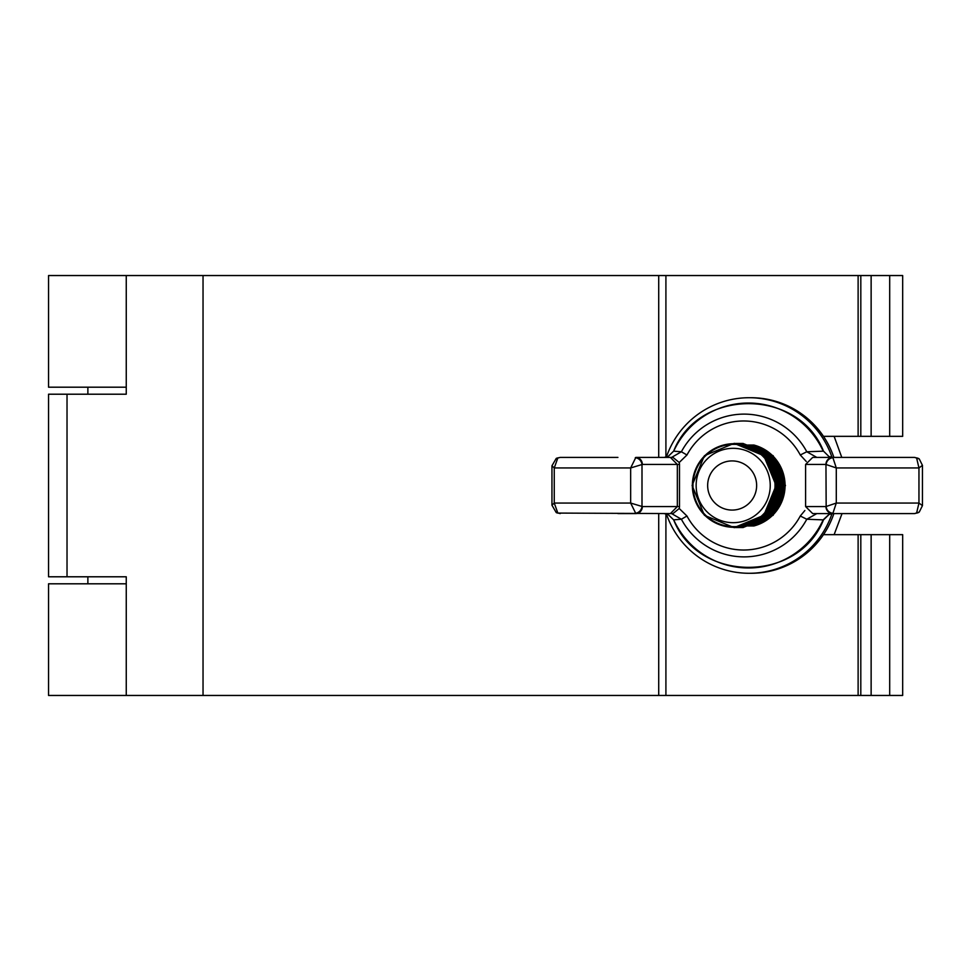 <?xml version="1.0" encoding="UTF-8"?>
<svg xmlns="http://www.w3.org/2000/svg" width="971" height="971" viewBox="0 0 971 971"><rect width="100%" height="100%" fill="white"/><g stroke="black" fill="none" stroke-linecap="round" stroke-linejoin="round"><path stroke-width="1.46" d="M889.691 695.454L889.691 534.657L902.678 534.657L902.678 695.454L48.55 695.454L48.55 583.802L126.254 583.802M126.254 387.198L48.55 387.198L48.55 275.546L902.678 275.546L902.678 436.343L889.691 436.343L889.691 275.546M823.481 436.343L889.691 436.343M889.691 534.657L860.804 534.657L860.804 695.454L860.816 534.657L823.481 534.657M126.254 695.454L126.254 576.786L67.023 576.786L67.023 394.214L126.254 394.214L126.254 275.546M67.023 394.214L48.55 394.214L48.55 576.786L67.023 576.786M126.254 394.214L87.172 394.214M87.172 576.786L126.254 576.786M732.146 510.078A24.578 24.493 -90 0 0 756.64 485.5A24.578 24.493 -90 0 0 732.146 460.922A24.578 24.493 -90 0 0 707.653 485.5A24.578 24.493 -90 0 0 732.146 510.078M733.19 448.323A37.177 37.044 90 0 1 770.234 485.5A37.177 37.044 90 0 1 733.19 522.677A37.177 37.044 90 0 1 696.146 485.5A37.177 37.044 90 0 1 733.19 448.323M733.991 444.342A41.158 41.025 90 0 1 775.016 485.5A41.158 41.025 90 0 1 733.991 526.658A41.158 41.025 90 0 1 692.966 485.5A41.158 41.025 90 0 1 733.991 444.342M734.003 526.852A41.352 41.207 -90 0 0 775.21 485.5A41.352 41.207 -90 0 0 734.003 444.148A41.352 41.207 -90 0 0 692.796 485.5A41.352 41.207 -90 0 0 734.003 526.852M734.027 443.698A41.802 41.656 90 0 1 775.695 485.5A41.802 41.656 90 0 1 734.027 527.302A41.802 41.656 90 0 1 692.372 485.5A41.802 41.656 90 0 1 734.027 443.698M767.588 460.06A41.158 41.025 90 0 1 767.588 510.928M761.082 517.786A41.352 41.207 -90 0 0 761.082 453.214M745.594 444.973A41.802 41.656 90 0 1 745.594 526.027M768.923 460.06A41.158 41.025 90 0 1 768.923 510.928M762.417 517.786A41.352 41.207 -90 0 0 762.429 453.214M746.93 444.973A41.802 41.656 90 0 1 746.93 526.027M770.258 460.06A41.158 41.025 90 0 1 770.258 510.928M763.764 517.786A41.352 41.207 -90 0 0 763.764 453.214M748.265 444.973A41.802 41.656 90 0 1 748.265 526.027M771.593 460.06A41.158 41.025 90 0 1 771.593 510.928M765.099 517.786A41.352 41.207 -90 0 0 765.099 453.214M749.612 444.973A41.802 41.656 90 0 1 749.612 526.027M772.928 460.06A41.158 41.025 90 0 1 772.94 510.928M766.435 517.786A41.352 41.207 -90 0 0 766.435 453.214M750.947 444.973A41.802 41.656 90 0 1 750.947 526.027M774.275 460.06A41.158 41.025 90 0 1 774.275 510.928M767.77 517.786A41.352 41.207 -90 0 0 767.77 453.214M752.282 444.973A41.802 41.656 90 0 1 752.282 526.027M775.611 460.06A41.158 41.025 90 0 1 775.611 510.928M769.105 517.786A41.352 41.207 -90 0 0 769.117 453.214M753.617 444.973A41.802 41.656 90 0 1 753.617 526.027M841.784 513.586L833.883 513.586A87.778 87.475 -90 0 1 751.008 573.278L749.151 573.278A87.778 87.475 -90 0 0 832.013 513.598M834.125 436.343L841.784 457.414M806.258 461.48L800.286 454.998L806.78 451.758L823.19 451.175A82.474 82.195 -90 0 0 673.716 451.175L681.387 451.758A71.393 71.15 90 0 1 806.78 451.758L816.817 457.414M800.286 454.998A64.523 64.304 -90 0 0 686.958 454.998L679.215 462.499A7.028 7.003 90 0 1 679.494 464.429L679.494 506.571A7.028 7.003 90 0 1 679.215 508.501L686.958 516.002A64.523 64.304 -90 0 0 800.286 516.002L804.862 510.515M686.958 516.002L681.387 519.242L671.604 513.586L664.14 513.586L668.097 514.484L673.668 519.886C698.647 583.158 798.49 583.158 823.469 519.886L806.78 519.242A71.393 71.15 90 0 1 681.387 519.242L673.716 519.825A82.474 82.195 -90 0 0 823.19 519.825L828.931 514.484L832.815 513.586L812.691 513.586L805.602 506.571L805.602 464.429L812.691 457.414L914.621 457.414L919.246 458.943A7.028 6.093 126.2 0 0 919.246 458.943A7.028 6.093 126.2 0 0 916.6 457.924L914.621 457.414M871.667 457.414L832.45 457.414L828.931 456.516L823.469 451.114L828.931 456.516M914.621 513.586L916.6 513.076L918.954 503.051L922.45 505.636L919.258 512.057A7.028 6.093 -126.2 0 1 919.246 512.057L914.621 513.586L832.815 513.586A7.028 6.846 -90 0 1 825.957 506.571L836.286 503.051L832.815 513.586M679.494 464.429L677.333 464.429L677.333 506.571L670.415 513.586L557.852 513.076A7.028 5.547 118.6 0 1 556.225 512.567A7.028 5.547 118.6 0 1 556.225 512.554L560.231 513.586M560.231 457.414L557.852 457.924L554.247 467.949L551.953 465.789L556.225 458.446A7.028 5.547 61.4 0 1 556.225 458.433L560.231 457.414L617.92 457.414M670.415 457.414L677.333 464.429L642.341 464.429L630.652 467.949L635.847 457.414L672.976 457.414L679.215 462.499M686.958 454.998L681.387 451.758L671.604 457.414L664.14 457.414L668.097 456.516L664.14 457.414M617.92 513.586L635.847 513.586L630.652 503.051L642.341 506.571A7.028 6.506 90 0 1 635.847 513.586M679.215 508.501L672.976 513.586L670.415 513.586M832.936 513.258A7.028 6.651 -138.3 0 1 826.163 506.461L825.957 464.429A7.028 6.846 -90 0 1 832.815 457.414L836.286 467.949L826.163 464.539A7.028 6.651 -41.7 0 1 832.936 457.742M922.45 505.636L922.45 465.364L918.954 467.949L916.6 457.924M551.953 465.789L551.953 505.211L554.247 503.051L557.852 513.076M816.817 513.586L806.78 519.242L800.286 516.002M668.048 456.528L673.668 451.114L668.097 456.516M919.246 512.057A7.028 6.093 -126.2 0 1 916.6 513.076M668.097 514.484L664.14 513.586M828.931 514.484L832.45 513.586M556.225 458.433A7.028 5.547 61.4 0 1 557.852 457.924M832.45 457.414L829.173 456.564M642.341 464.429A7.028 6.506 -90 0 0 635.847 457.414M635.289 513.258A7.028 6.312 123.2 0 0 642.001 506.461L642.001 464.539A7.028 6.312 -123.2 0 0 635.289 457.742M833.883 457.414A87.778 87.475 -90 0 0 751.008 397.722L749.151 397.722A87.778 87.475 -90 0 0 666.373 457.123M832.013 457.402A87.778 87.475 -90 0 0 749.151 397.722M666.373 513.877A87.778 87.475 -90 0 0 749.151 573.278M871.133 436.343L871.133 275.546M860.816 436.343L860.816 275.546L860.804 436.343M858.121 436.343L858.121 275.546M871.133 695.454L871.133 534.657M858.121 695.454L858.121 534.657M665.912 695.454L665.912 513.768M665.912 457.232L665.912 275.546M658.714 695.454L658.714 513.586M658.714 457.414L658.714 275.546M203.036 695.454L203.036 275.546M642.341 506.571L679.494 506.571M554.247 467.949L554.247 503.051L630.652 503.051L630.652 467.949L554.247 467.949M918.954 503.051L918.954 467.949L836.286 467.949L836.286 503.051L918.954 503.051M805.602 506.571L825.957 506.571M825.957 464.429L805.602 464.429M87.876 387.198L87.876 394.214M87.876 576.786L87.876 583.802M734.112 527.629L763.801 515.298L776.096 485.5L763.801 455.702L734.112 443.371L704.412 455.702L692.117 485.5L704.412 515.298L734.112 527.629M734.78 527.629L765.136 515.298L777.431 485.5L765.136 455.702L734.78 443.371M736.115 527.629L766.471 515.298L778.778 485.5L766.471 455.702L736.115 443.371M737.45 527.629L767.806 515.298L780.114 485.5L767.806 455.702L737.45 443.371M738.785 527.629L769.141 515.298L781.449 485.5L769.153 455.702L738.785 443.371M740.12 527.629L770.489 515.298L782.784 485.5L770.489 455.702L740.12 443.371M741.468 527.629L771.824 515.298L784.119 485.5L771.824 455.702L741.468 443.371M742.803 527.629L773.159 515.298L785.466 485.5L773.159 455.702L742.803 443.371M834.125 534.657L842.027 513.586M551.953 505.223L556.225 512.554M673.668 519.886L668.048 514.472M829.173 514.436L823.469 519.886M673.668 451.114C698.647 387.842 798.49 387.842 823.469 451.114M919.258 458.943L922.45 465.364"/></g></svg>
